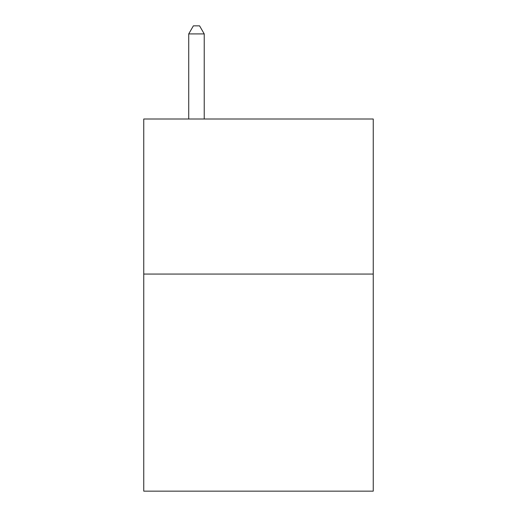 <?xml version="1.0" encoding="UTF-8"?>
<svg xmlns="http://www.w3.org/2000/svg" width="517" height="517" viewBox="0 0 517 517"><rect width="100%" height="100%" fill="white"/><g stroke="black" fill="none" stroke-linecap="round" stroke-linejoin="round"><path stroke-width="0.78" d="M373.242 274.068L373.242 491.15L143.758 491.15L143.758 119.007L373.242 119.007L373.242 274.068L143.758 274.068M204.228 119.007L204.228 33.915L188.724 33.915L188.724 119.007M188.724 33.915L193.377 25.85L199.575 25.85L204.228 33.915"/></g></svg>
